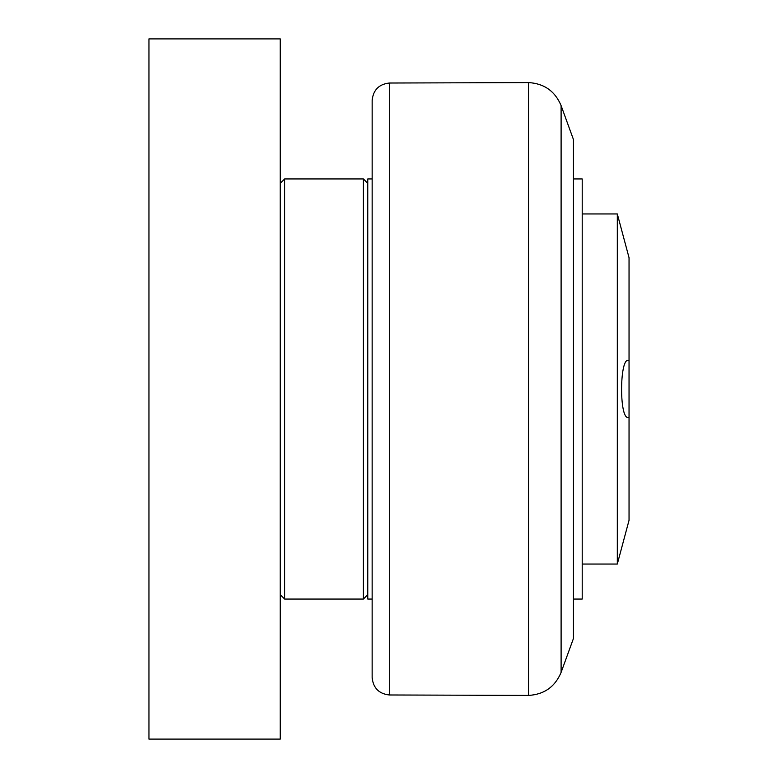 <?xml version="1.0" encoding="UTF-8"?>
<svg xmlns="http://www.w3.org/2000/svg" width="778" height="778" viewBox="0 0 778 778"><rect width="100%" height="100%" fill="white"/><g stroke="black" fill="none" stroke-linecap="round" stroke-linejoin="round"><path stroke-width="1.17" d="M280.245 739.1L280.245 38.9L148.958 38.9L148.958 739.1L280.245 739.1M280.255 594.684L284.631 599.06L284.622 178.94L363.394 178.94L363.394 599.06L284.622 599.06M372.156 100.527L372.147 677.473C373.139 687.956 378.867 693.791 389.321 694.978L389.321 83.022C378.867 84.209 373.139 90.044 372.156 100.527M573.464 638.446L561.103 672.386L561.103 105.614L573.454 139.554L573.454 638.446M372.147 178.94L367.77 178.94L367.78 599.06M372.147 599.06L367.77 599.06M573.454 178.94L582.207 178.94L582.207 599.06L573.454 599.06M582.207 213.95L617.314 213.95L629.042 257.713L629.042 520.288L617.314 564.05L617.314 213.95M629.042 417.28L628.225 417.446C618.899 419.371 619.609 354.515 629.042 360.72L628.225 360.554M389.321 83.022L528.651 82.585L528.651 695.415L389.321 694.978M280.255 183.316L284.631 178.94M367.77 183.316L363.404 178.94M367.77 594.684L363.404 599.06M561.103 672.386C555.054 686.78 544.24 694.453 528.651 695.415M561.103 105.614C555.054 91.221 544.24 83.547 528.651 82.585M617.314 564.05L582.207 564.05"/></g></svg>
